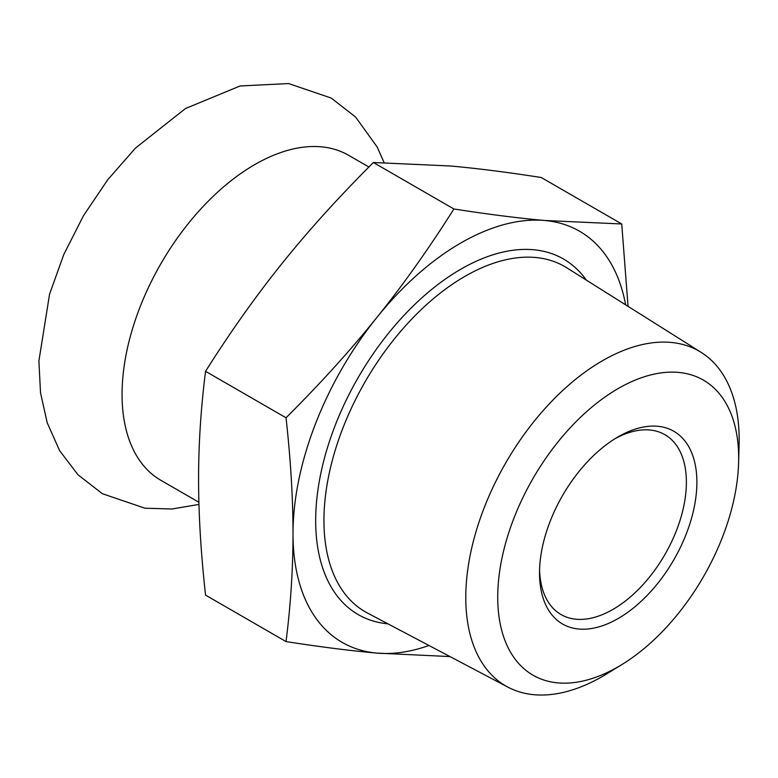 <?xml version="1.0" encoding="UTF-8"?>
<svg xmlns="http://www.w3.org/2000/svg" width="778" height="778" viewBox="0 0 778 778"><rect width="100%" height="100%" fill="white"/><g stroke="black" fill="none" stroke-linecap="round" stroke-linejoin="round"><path stroke-width="1.17" d="M368.908 167.007L348.593 155.289A187.673 108.356 120 0 0 254.766 164.586A187.673 108.356 120 0 0 132.163 329.96A187.673 108.356 120 0 0 160.929 480.347L198.896 502.267M615.534 438.393A103.853 59.955 -60 0 1 664.879 434.678A103.853 59.955 -60 0 1 680.799 517.895A103.853 59.955 -60 0 1 612.957 609.407A103.853 59.955 -60 0 1 561.035 614.552A103.853 59.955 -60 0 1 539.572 569.963M618.199 436.798L618.199 436.798A111.264 64.243 120 0 0 539.524 573.075A111.264 64.243 120 0 0 618.199 618.5A111.264 64.243 120 0 0 696.884 482.224A111.264 64.243 120 0 0 618.199 436.798M618.199 388.543A170.372 98.368 -60 0 1 738.614 462.589A170.372 98.368 -60 0 1 622.069 664.451A170.372 98.368 -60 0 1 497.745 599.42A170.372 98.368 -60 0 1 618.199 388.543M738.614 462.589L739.1 444.753A193.314 111.614 120 0 0 701.231 352.415A193.314 111.614 120 0 0 602.473 360.72A193.314 111.614 120 0 0 475.621 533.008A193.314 111.614 120 0 0 507.966 687.168A193.314 111.614 120 0 0 602.473 676.413A193.314 111.614 120 0 0 606.859 673.797L622.069 664.451M625.638 304.85A237.368 137.045 120 0 0 544.775 220.495A237.368 137.045 120 0 0 376.922 317.405A237.368 137.045 120 0 0 293.005 533.698A237.368 137.045 120 0 0 376.922 653.102A237.368 137.045 120 0 0 428.97 645.487M373.391 162.505L450.355 165.986C476.525 168.311 506.818 172.152 541.235 177.501L621.739 223.976L544.775 220.495C518.605 218.171 488.312 214.339 453.885 208.981L373.391 162.505C338.975 196.824 308.681 230.288 282.511 262.896C256.283 295.465 230.628 331.603 205.548 371.31C200.88 408.294 198.555 444.248 198.584 479.19C198.555 514.102 200.88 552.74 205.548 595.112L286.041 641.587C320.458 646.936 350.752 650.778 376.922 653.102L449.976 656.574M205.548 371.31L286.041 417.786C290.709 460.158 293.024 498.795 293.005 533.698C293.024 568.64 290.709 604.603 286.041 641.587M453.885 208.981C428.804 248.688 403.14 284.836 376.922 317.405C350.752 350.003 320.458 383.466 286.041 417.786M628.04 306.357L621.739 223.976M586.379 280.148A205.295 118.528 120 0 0 460.848 269.178A205.295 118.528 120 0 0 320.672 474.133A205.295 118.528 120 0 0 387.95 623.839M507.966 687.168L367.449 613.025A199.363 115.105 -60 0 1 334.093 454.041A199.363 115.105 -60 0 1 464.913 276.365A199.363 115.105 -60 0 1 566.763 267.797L701.231 352.415M384.079 162.573L377.174 147.013L355.595 117.04L331.204 98.057L288.599 83.557L240.139 85.969L185.495 108.512L135.421 148.131L107.597 179.922L83.47 215.739L63.884 254.28L49.559 294.201L38.9 360.943L40.514 392.744L47.186 422.707L59.624 450.666L77.936 474.726L102.336 493.699L144.951 508.199L171.938 508.997L198.954 504.426"/></g></svg>
